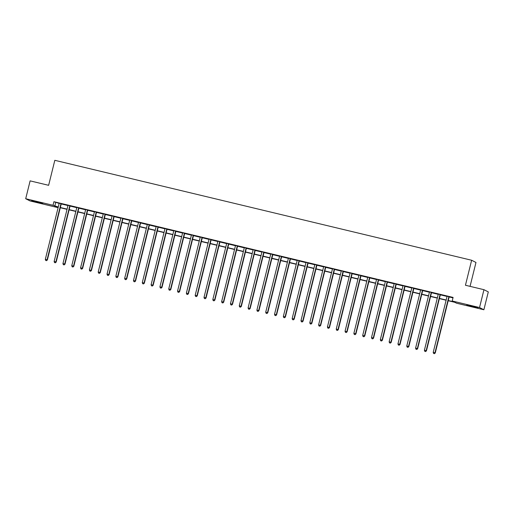 <?xml version="1.0" encoding="UTF-8"?>
<svg xmlns="http://www.w3.org/2000/svg" width="514" height="514" viewBox="0 0 514 514"><rect width="100%" height="100%" fill="white"/><g stroke="black" fill="none" stroke-linecap="round" stroke-linejoin="round"><path stroke-width="0.77" d="M36.301 201.61L42.79 203.46L31.637 200.698L36.301 201.61M471.447 305.946L477.943 307.79L473.278 306.877L466.789 305.033L471.447 305.946M470.059 286.356L475.977 262.461L471.634 260.251L54.818 160.31L48.631 185.31L30.12 180.87L25.7 198.732L53.032 205.285L58.268 207.013M471.634 260.251L465.446 285.251L483.957 289.69L488.3 291.901L483.88 309.762L456.554 303.209L454.794 302.309L448.189 300.729M57.484 207.046L57.369 207.495L30.043 200.942L25.7 198.732M448.24 300.517L453.971 301.891L452.211 300.992L453.091 297.426L53.912 201.713L59.155 203.441M61.243 203.942L67.97 205.555M70.058 206.056L76.785 207.669M78.873 208.17L85.6 209.783M87.688 210.284L94.415 211.897M96.503 212.398L103.23 214.01M105.319 214.511L112.046 216.124M114.134 216.625L120.867 218.238M122.949 218.739L129.682 220.352M131.77 220.853L138.497 222.466M140.585 222.967L147.312 224.579M149.401 225.081L156.127 226.693M158.216 227.194L164.943 228.807M167.031 229.308L173.758 230.921M175.846 231.422L182.573 233.035M184.661 233.536L191.388 235.149M193.476 235.65L200.209 237.262M202.298 237.764L209.025 239.376M211.113 239.877L217.84 241.49M219.928 241.991L226.655 243.604M228.743 244.105L235.47 245.718M237.558 246.219L244.285 247.832M246.373 248.333L253.1 249.945M255.188 250.446L261.915 252.059M264.003 252.56L270.73 254.173M272.818 254.674L279.552 256.287M281.64 256.788L288.367 258.401M290.455 258.902L297.182 260.514M299.27 261.016L305.997 262.628M308.085 263.129L314.812 264.742M316.9 265.243L323.627 266.856M325.715 267.357L332.442 268.97M334.53 269.471L341.257 271.084M343.346 271.585L350.073 273.197M352.161 273.699L358.894 275.311M360.982 275.812L367.709 277.425M369.797 277.926L376.524 279.539M378.612 280.04L385.339 281.653M387.427 282.154L394.154 283.767M396.243 284.268L402.97 285.88M405.058 286.382L411.785 287.994M413.873 288.495L420.6 290.108M422.688 290.609L429.421 292.222M431.503 292.723L438.236 294.336M440.325 294.837L447.051 296.449M449.14 296.951L452.982 297.869M449.268 296.739L447.051 296.205M440.453 294.625L438.224 294.008M431.638 292.511L429.408 291.894M422.823 290.397L420.606 289.864M414.008 288.283L411.791 287.75M405.193 286.169L402.97 285.636M396.378 284.056L394.154 283.522M387.562 281.942L385.327 281.325M378.747 279.828L376.524 279.295M369.926 277.714L367.709 277.181M361.111 275.6L358.894 275.067M352.296 273.487L350.066 272.87M343.481 271.373L341.251 270.756M334.665 269.259L332.449 268.726M325.85 267.145L323.627 266.612M317.035 265.031L314.812 264.498M308.22 262.917L305.984 262.301M299.399 260.804L297.169 260.187M290.583 258.69L288.367 258.156M281.768 256.576L279.552 256.043M272.953 254.462L270.737 253.929M264.138 252.348L261.909 251.731M255.323 250.234L253.094 249.618M246.508 248.121L244.285 247.587M237.693 246.007L235.47 245.474M228.878 243.893L226.655 243.36M220.056 241.779L217.827 241.162M211.241 239.665L209.012 239.049M202.426 237.552L200.209 237.018M193.611 235.438L191.394 234.904M184.796 233.324L182.579 232.791M175.981 231.21L173.751 230.593M167.166 229.096L164.943 228.563M158.351 226.982L156.127 226.449M149.535 224.869L147.312 224.335M140.714 222.755L138.497 222.221M131.899 220.641L129.669 220.024M123.084 218.527L120.854 217.91M114.269 216.413L112.052 215.88M105.454 214.299L103.237 213.766M96.638 212.186L94.415 211.652M87.823 210.072L85.594 209.455M79.008 207.958L76.779 207.341M70.193 205.844L67.97 205.311M61.372 203.73L59.155 203.197M483.957 289.69L479.536 307.545L483.88 309.762M53.912 201.713L53.032 205.285M452.211 300.992L479.536 307.545M60.344 207.515L67.09 209.127M69.165 209.628L75.905 211.241M77.98 211.742L84.72 213.355M86.795 213.856L93.535 215.469M95.61 215.97L102.35 217.583M104.426 218.084L111.165 219.696M113.241 220.198L119.98 221.81M122.056 222.311L128.796 223.924M130.871 224.425L137.611 226.038M139.686 226.539L146.432 228.152M148.507 228.653L155.247 230.266M157.323 230.767L164.062 232.379M166.138 232.881L172.877 234.493M174.953 234.994L181.693 236.607M183.768 237.108L190.508 238.721M192.583 239.222L199.323 240.835M201.398 241.336L208.138 242.949M210.213 243.45L216.959 245.062M219.028 245.563L225.774 247.176M227.85 247.677L234.59 249.29M236.665 249.791L243.405 251.404M245.48 251.899L252.22 253.518M254.295 254.012L261.035 255.631M263.11 256.126L269.85 257.745M271.925 258.24L278.665 259.859M280.74 260.354L287.48 261.973M289.555 262.468L296.302 264.087M298.371 264.582L305.117 266.201M307.192 266.695L313.932 268.314M316.007 268.809L322.747 270.428M324.822 270.923L331.562 272.542M333.637 273.037L340.377 274.656M342.452 275.151L349.192 276.77M351.268 277.264L358.007 278.884M360.083 279.378L366.823 280.997M368.898 281.492L375.644 283.111M377.719 283.606L384.459 285.225M386.534 285.72L393.274 287.339M395.35 287.834L402.089 289.453M404.165 289.947L410.904 291.566M412.98 292.061L419.72 293.68M421.795 294.175L428.535 295.794M430.61 296.289L437.35 297.908M439.425 298.403L446.165 300.022M58.217 207.226L55.608 206.596L57.369 207.495M446.113 300.227L439.374 298.615M437.298 298.114L430.559 296.501M428.483 296L421.743 294.387M419.668 293.886L412.928 292.273M410.853 291.772L404.113 290.159M402.038 289.658L395.298 288.046M393.223 287.544L386.483 285.932M384.408 285.431L377.661 283.818M375.586 283.317L368.846 281.704M366.771 281.203L360.031 279.59M357.956 279.089L351.216 277.476M349.141 276.975L342.401 275.363M340.326 274.861L333.586 273.249M331.511 272.748L324.771 271.135M322.696 270.64L315.956 269.021M313.881 268.526L307.141 266.907M305.065 266.413L298.319 264.794M296.244 264.299L289.504 262.68M287.429 262.185L280.689 260.566M278.614 260.071L271.874 258.452M269.799 257.957L263.059 256.338M260.983 255.843L254.244 254.224M252.168 253.73L245.429 252.111M243.353 251.616L236.613 249.997M234.538 249.502L227.798 247.883M225.723 247.388L218.977 245.769M216.902 245.274L210.162 243.655M208.086 243.161L201.347 241.541M199.271 241.047L192.532 239.428M190.456 238.933L183.716 237.314M181.641 236.819L174.901 235.2M172.826 234.705L166.086 233.086M164.011 232.591L157.271 230.972M155.196 230.478L148.45 228.858M146.381 228.364L139.635 226.745M137.559 226.25L130.819 224.631M128.744 224.136L122.004 222.517M119.929 222.022L113.189 220.403M111.114 219.908L104.374 218.289M102.299 217.795L95.559 216.176M93.484 215.681L86.744 214.062M84.669 213.567L77.929 211.948M75.854 211.453L69.107 209.834M67.038 209.339L60.292 207.72M55.673 202.606L54.786 206.178M448.979 296.584L448.921 296.668A0.739 0.726 -63 0 0 448.799 296.925L434.979 352.784L433.212 352.36L447.039 296.501A0.739 0.726 -63 0 0 447.051 296.218L447.039 296.122M449.32 296.668L449.21 296.816A0.739 0.726 -63 0 0 449.095 297.073L435.274 352.932L434.311 353.632L433.604 353.459L434.311 353.632M434.426 353.69L435.274 352.932M433.212 352.36L433.604 353.459M440.164 294.471L440.106 294.554A0.739 0.726 -63 0 0 439.984 294.811L426.164 350.67L424.397 350.246L438.224 294.387A0.739 0.726 -63 0 0 438.236 294.104M440.504 294.554L440.395 294.702A0.739 0.726 -63 0 0 440.28 294.959L426.453 350.818L425.489 351.518L424.789 351.345L425.489 351.518M425.611 351.576L426.453 350.818M424.397 350.246L424.789 351.345M431.349 292.357L431.285 292.44A0.739 0.726 -63 0 0 431.169 292.697L417.349 348.556L415.582 348.132L429.408 292.273A0.739 0.726 -63 0 0 429.421 291.991M431.689 292.44L431.58 292.588A0.739 0.726 -63 0 0 431.464 292.845L417.638 348.704L416.674 349.404L415.974 349.231L416.674 349.404M416.796 349.462L417.638 348.704M415.582 348.132L415.974 349.231M422.527 290.243L422.469 290.326A0.739 0.726 -63 0 0 422.354 290.583L408.534 346.442L406.767 346.018L420.593 290.159A0.739 0.726 -63 0 0 420.606 289.883L420.593 289.78M422.874 290.326L422.765 290.474A0.739 0.726 -63 0 0 422.649 290.731L408.823 346.59L407.859 347.291L407.152 347.117L407.859 347.291M407.975 347.348L408.823 346.59M406.767 346.018L407.152 347.117M413.712 288.129L413.654 288.213A0.739 0.726 -63 0 0 413.539 288.47L399.712 344.329L397.952 343.905L411.778 288.046A0.739 0.726 -63 0 0 411.791 287.769L411.778 287.667M414.053 288.213L413.95 288.36A0.739 0.726 -63 0 0 413.834 288.617L400.008 344.476L399.044 345.177L398.337 345.003L399.044 345.177M399.16 345.235L400.008 344.476M397.952 343.905L398.337 345.003M404.897 286.015L404.839 286.099A0.739 0.726 -63 0 0 404.724 286.356L390.897 342.215L389.137 341.791L402.957 285.932A0.739 0.726 -63 0 0 402.976 285.656L402.963 285.553M405.238 286.099L405.135 286.247A0.739 0.726 -63 0 0 405.019 286.504L391.193 342.363L390.229 343.063L389.522 342.889L390.229 343.063M390.344 343.121L391.193 342.363M389.137 341.791L389.522 342.889M396.082 283.901L396.024 283.985A0.739 0.726 -63 0 0 395.909 284.242L382.082 340.101L380.321 339.677L394.142 283.818A0.739 0.726 -63 0 0 394.161 283.542L394.148 283.439M396.422 283.985L396.32 284.133A0.739 0.726 -63 0 0 396.198 284.39L382.377 340.249L381.414 340.949L380.707 340.776L381.414 340.949M381.529 341.007L382.377 340.249M380.321 339.677L380.707 340.776M387.267 281.788L387.209 281.871A0.739 0.726 -63 0 0 387.093 282.128L373.267 337.987L371.506 337.563L385.327 281.704A0.739 0.726 -63 0 0 385.346 281.428M387.607 281.871L387.505 282.019A0.739 0.726 -63 0 0 387.383 282.276L373.562 338.135L372.599 338.835L371.892 338.662L372.599 338.835M372.714 338.893L373.562 338.135M371.506 337.563L371.892 338.662M378.452 279.674L378.394 279.757A0.739 0.726 -63 0 0 378.278 280.014L364.452 335.873L362.691 335.449L376.511 279.59A0.739 0.726 -63 0 0 376.524 279.314L376.511 279.211M378.792 279.757L378.683 279.905A0.739 0.726 -63 0 0 378.567 280.162L364.747 336.021L363.784 336.721L363.077 336.548L363.784 336.721M363.899 336.779L364.747 336.021M362.691 335.449L363.077 336.548M369.637 277.56L369.579 277.644A0.739 0.726 -63 0 0 369.457 277.901L355.637 333.759L353.87 333.335L367.696 277.476A0.739 0.726 -63 0 0 367.709 277.2L367.696 277.097M369.977 277.644L369.868 277.791A0.739 0.726 -63 0 0 369.752 278.048L355.932 333.907L354.962 334.608L354.262 334.434L354.962 334.608M355.084 334.665L355.932 333.907M353.87 333.335L354.262 334.434M360.822 275.446L360.764 275.53A0.739 0.726 -63 0 0 360.642 275.787L346.821 331.646L345.055 331.222L358.881 275.363A0.739 0.726 -63 0 0 358.894 275.086L358.881 274.984M361.162 275.53L361.053 275.677A0.739 0.726 -63 0 0 360.937 275.934L347.111 331.793L346.147 332.494L345.447 332.32L346.147 332.494M346.269 332.552L347.111 331.793M345.055 331.222L345.447 332.32M352.006 273.332L351.942 273.416A0.739 0.726 -63 0 0 351.827 273.673L338.006 329.532L336.24 329.108L350.066 273.249A0.739 0.726 -63 0 0 350.079 272.973M352.347 273.416L352.238 273.564A0.739 0.726 -63 0 0 352.122 273.821L338.296 329.68L337.332 330.38L336.625 330.206L337.332 330.38M337.454 330.438L338.296 329.68M336.24 329.108L336.625 330.206M343.185 271.219L343.127 271.302A0.739 0.726 -63 0 0 343.011 271.559L329.191 327.418L327.424 326.994L341.251 271.135A0.739 0.726 -63 0 0 341.264 270.859M343.532 271.302L343.423 271.45A0.739 0.726 -63 0 0 343.307 271.707L329.48 327.566L328.517 328.266L327.81 328.093L328.517 328.266M328.632 328.324L329.48 327.566M327.424 326.994L327.81 328.093M334.37 269.105L334.312 269.188A0.739 0.726 -63 0 0 334.196 269.445L320.37 325.304L318.609 324.88L332.436 269.021A0.739 0.726 -63 0 0 332.449 268.745L332.436 268.642M334.71 269.188L334.608 269.336A0.739 0.726 -63 0 0 334.492 269.593L320.665 325.452L319.702 326.152L318.995 325.979L319.702 326.152M319.817 326.21L320.665 325.452M318.609 324.88L318.995 325.979M325.555 266.991L325.497 267.074A0.739 0.726 -63 0 0 325.381 267.331L311.555 323.19L309.794 322.766L323.614 266.907A0.739 0.726 -63 0 0 323.634 266.631L323.621 266.528M325.895 267.074L325.792 267.222A0.739 0.726 -63 0 0 325.677 267.479L311.85 323.338L310.886 324.038L310.18 323.865L310.886 324.038M311.002 324.096L311.85 323.338M309.794 322.766L310.18 323.865M316.74 264.877L316.682 264.961A0.739 0.726 -63 0 0 316.566 265.218L302.74 321.077L300.979 320.652L314.799 264.794A0.739 0.726 -63 0 0 314.819 264.517L314.806 264.414M317.08 264.961L316.977 265.108A0.739 0.726 -63 0 0 316.855 265.365L303.035 321.224L302.071 321.925L301.365 321.751L302.071 321.925M302.187 321.982L303.035 321.224M300.979 320.652L301.365 321.751M307.925 262.77L307.867 262.847A0.739 0.726 -63 0 0 307.751 263.104L293.924 318.963L292.164 318.539L305.984 262.68A0.739 0.726 -63 0 0 306.003 262.403M308.265 262.847L308.162 263.001A0.739 0.726 -63 0 0 308.04 263.252L294.22 319.11L293.256 319.811L292.55 319.637L293.256 319.811M293.372 319.869L294.22 319.11M292.164 318.539L292.55 319.637M299.109 260.656L299.052 260.733A0.739 0.726 -63 0 0 298.936 260.99L285.109 316.849L283.349 316.425L297.169 260.566A0.739 0.726 -63 0 0 297.182 260.29M299.45 260.733L299.341 260.887A0.739 0.726 -63 0 0 299.225 261.138L285.405 316.997L284.441 317.697L283.734 317.523L284.441 317.697M284.557 317.755L285.405 316.997M283.349 316.425L283.734 317.523M290.294 258.542L290.237 258.619A0.739 0.726 -63 0 0 290.114 258.876L276.294 314.735L274.527 314.311L288.354 258.452A0.739 0.726 -63 0 0 288.367 258.176L288.354 258.073M290.635 258.619L290.526 258.773A0.739 0.726 -63 0 0 290.41 259.024L276.59 314.883L275.62 315.583L274.919 315.41L275.62 315.583M275.742 315.641L276.59 314.883M274.527 314.311L274.919 315.41M281.479 256.428L281.421 256.505A0.739 0.726 -63 0 0 281.299 256.762L267.479 312.621L265.712 312.197L279.539 256.338A0.739 0.726 -63 0 0 279.552 256.062L279.539 255.959M281.82 256.505L281.711 256.659A0.739 0.726 -63 0 0 281.595 256.91L267.768 312.769L266.805 313.469L266.104 313.296L266.805 313.469M266.927 313.527L267.768 312.769M265.712 312.197L266.104 313.296M272.658 254.314L272.6 254.391A0.739 0.726 -63 0 0 272.484 254.648L258.664 310.507L256.897 310.083L270.724 254.224A0.739 0.726 -63 0 0 270.737 253.948L270.724 253.845M273.005 254.391L272.895 254.546A0.739 0.726 -63 0 0 272.78 254.796L258.953 310.655L257.989 311.356L257.283 311.182L257.989 311.356M258.105 311.413L258.953 310.655M256.897 310.083L257.283 311.182M263.843 252.201L263.785 252.278A0.739 0.726 -63 0 0 263.669 252.535L249.849 308.394L248.082 307.97L261.909 252.111A0.739 0.726 -63 0 0 261.922 251.834M264.19 252.278L264.08 252.432A0.739 0.726 -63 0 0 263.965 252.682L250.138 308.541L249.174 309.242L248.468 309.068L249.174 309.242M249.29 309.299L250.138 308.541M248.082 307.97L248.468 309.068M255.028 250.087L254.97 250.164A0.739 0.726 -63 0 0 254.854 250.421L241.027 306.28L239.267 305.856L253.094 249.997A0.739 0.726 -63 0 0 253.106 249.72M255.368 250.164L255.265 250.318A0.739 0.726 -63 0 0 255.15 250.569L241.323 306.428L240.359 307.128L239.652 306.954L240.359 307.128M240.475 307.186L241.323 306.428M239.267 305.856L239.652 306.954M246.212 247.973L246.155 248.05A0.739 0.726 -63 0 0 246.039 248.307L232.212 304.166L230.452 303.742L244.272 247.883A0.739 0.726 -63 0 0 244.291 247.607L244.278 247.504M246.553 248.05L246.45 248.204A0.739 0.726 -63 0 0 246.334 248.455L232.508 304.314L231.544 305.014L230.837 304.841L231.544 305.014M231.66 305.072L232.508 304.314M230.452 303.742L230.837 304.841M237.397 245.859L237.339 245.936A0.739 0.726 -63 0 0 237.224 246.193L223.397 302.052L221.637 301.628L235.457 245.769A0.739 0.726 -63 0 0 235.476 245.493L235.463 245.39M237.738 245.936L237.635 246.09A0.739 0.726 -63 0 0 237.513 246.341L223.693 302.2L222.729 302.9L222.022 302.733L222.729 302.9M222.845 302.958L223.693 302.2M221.637 301.628L222.022 302.733M228.582 243.745L228.524 243.822A0.739 0.726 -63 0 0 228.409 244.079L214.582 299.938L212.822 299.514L226.642 243.655A0.739 0.726 -63 0 0 226.661 243.379L226.642 243.276M228.923 243.822L228.82 243.977A0.739 0.726 -63 0 0 228.698 244.227L214.878 300.086L213.914 300.786L213.207 300.619L213.914 300.786M214.03 300.844L214.878 300.086M212.822 299.514L213.207 300.619M219.767 241.631L219.709 241.708A0.739 0.726 -63 0 0 219.594 241.965L205.767 297.824L204.007 297.4L217.827 241.541A0.739 0.726 -63 0 0 217.84 241.265M220.108 241.708L219.998 241.863A0.739 0.726 -63 0 0 219.883 242.113L206.063 297.972L205.099 298.673L204.392 298.505L205.099 298.673M205.214 298.73L206.063 297.972M204.007 297.4L204.392 298.505M210.952 239.518L210.894 239.595A0.739 0.726 -63 0 0 210.772 239.852L196.952 295.711L195.185 295.287L209.012 239.428A0.739 0.726 -63 0 0 209.025 239.151M211.293 239.595L211.183 239.749A0.739 0.726 -63 0 0 211.068 239.999L197.241 295.858L196.277 296.559L195.577 296.392L196.277 296.559M196.399 296.617L197.241 295.858M195.185 295.287L195.577 296.392M202.137 237.404L202.079 237.481A0.739 0.726 -63 0 0 201.957 237.738L188.137 293.597L186.37 293.173L200.197 237.314A0.739 0.726 -63 0 0 200.209 237.038L200.197 236.935M202.477 237.481L202.368 237.635A0.739 0.726 -63 0 0 202.253 237.886L188.426 293.745L187.462 294.445L186.762 294.278L187.462 294.445M187.584 294.503L188.426 293.745M186.37 293.173L186.762 294.278M193.315 235.29L193.258 235.367A0.739 0.726 -63 0 0 193.142 235.624L179.322 291.483L177.555 291.059L191.381 235.2A0.739 0.726 -63 0 0 191.394 234.924L191.381 234.821M193.662 235.367L193.553 235.521A0.739 0.726 -63 0 0 193.437 235.772L179.611 291.631L178.647 292.331L177.94 292.164L178.647 292.331M178.763 292.389L179.611 291.631M177.555 291.059L177.94 292.164M184.5 233.176L184.442 233.253A0.739 0.726 -63 0 0 184.327 233.51L170.5 289.369L168.74 288.945L182.566 233.086A0.739 0.726 -63 0 0 182.579 232.81L182.566 232.707M184.847 233.253L184.738 233.407A0.739 0.726 -63 0 0 184.622 233.658L170.796 289.517L169.832 290.217L169.125 290.05L169.832 290.217M169.948 290.275L170.796 289.517M168.74 288.945L169.125 290.05M175.685 231.062L175.627 231.139A0.739 0.726 -63 0 0 175.512 231.396L161.685 287.255L159.925 286.831L173.751 230.972A0.739 0.726 -63 0 0 173.764 230.696M176.026 231.139L175.923 231.294A0.739 0.726 -63 0 0 175.807 231.544L161.981 287.403L161.017 288.103L160.31 287.936L161.017 288.103M161.133 288.161L161.981 287.403M159.925 286.831L160.31 287.936M166.87 228.948L166.812 229.026A0.739 0.726 -63 0 0 166.697 229.283L152.87 285.142L151.11 284.717L164.93 228.858A0.739 0.726 -63 0 0 164.949 228.582L164.936 228.479M167.211 229.026L167.108 229.18A0.739 0.726 -63 0 0 166.992 229.43L153.166 285.289L152.202 285.99L151.495 285.823L152.202 285.99M152.317 286.047L153.166 285.289M151.11 284.717L151.495 285.823M158.055 226.835L157.997 226.912A0.739 0.726 -63 0 0 157.882 227.169L144.055 283.028L142.294 282.604L156.115 226.745A0.739 0.726 -63 0 0 156.134 226.468L156.121 226.366M158.396 226.912L158.293 227.066A0.739 0.726 -63 0 0 158.171 227.316L144.35 283.175L143.387 283.876L142.68 283.709L143.387 283.876M143.502 283.934L144.35 283.175M142.294 282.604L142.68 283.709M149.24 224.721L149.182 224.798A0.739 0.726 -63 0 0 149.066 225.055L135.24 280.914L133.479 280.49L147.3 224.631A0.739 0.726 -63 0 0 147.319 224.355L147.3 224.252M149.58 224.798L149.471 224.952A0.739 0.726 -63 0 0 149.356 225.203L135.535 281.062L134.572 281.762L133.865 281.595L134.572 281.762M134.687 281.82L135.535 281.062M133.479 280.49L133.865 281.595M140.425 222.607L140.367 222.684A0.739 0.726 -63 0 0 140.251 222.941L126.425 278.8L124.664 278.376L138.484 222.517A0.739 0.726 -63 0 0 138.497 222.241L138.484 222.138M140.765 222.684L140.656 222.838A0.739 0.726 -63 0 0 140.54 223.089L126.72 278.948L125.757 279.648L125.05 279.481L125.757 279.648M125.872 279.706L126.72 278.948M124.664 278.376L125.05 279.481M131.61 220.493L131.552 220.57A0.739 0.726 -63 0 0 131.43 220.827L117.61 276.686L115.843 276.262L129.669 220.403A0.739 0.726 -63 0 0 129.682 220.127M131.95 220.57L131.841 220.724A0.739 0.726 -63 0 0 131.725 220.975L117.899 276.834L116.935 277.534L116.235 277.367L116.935 277.534M117.057 277.592L117.899 276.834M115.843 276.262L116.235 277.367M122.795 218.379L122.73 218.456A0.739 0.726 -63 0 0 122.615 218.713L108.795 274.572L107.028 274.148L120.854 218.289A0.739 0.726 -63 0 0 120.867 218.013M123.135 218.456L123.026 218.611A0.739 0.726 -63 0 0 122.91 218.861L109.084 274.72L108.12 275.42L107.42 275.253L108.12 275.42M108.242 275.478L109.084 274.72M107.028 274.148L107.42 275.253M113.973 216.266L113.915 216.343A0.739 0.726 -63 0 0 113.8 216.6L99.979 272.459L98.213 272.034L112.039 216.176A0.739 0.726 -63 0 0 112.052 215.899L112.039 215.796M114.32 216.343L114.211 216.497A0.739 0.726 -63 0 0 114.095 216.747L100.269 272.606L99.305 273.307L98.598 273.14L99.305 273.307M99.42 273.364L100.269 272.606M98.213 272.034L98.598 273.14M105.158 214.152L105.1 214.229A0.739 0.726 -63 0 0 104.984 214.486L91.158 270.345L89.397 269.921L103.224 214.062A0.739 0.726 -63 0 0 103.237 213.785L103.224 213.683M105.498 214.229L105.396 214.383A0.739 0.726 -63 0 0 105.28 214.634L91.453 270.493L90.49 271.193L89.783 271.026L90.49 271.193M90.605 271.251L91.453 270.493M89.397 269.921L89.783 271.026M96.343 212.038L96.285 212.115A0.739 0.726 -63 0 0 96.169 212.372L82.343 268.231L80.582 267.807L94.409 211.948A0.739 0.726 -63 0 0 94.422 211.672L94.409 211.569M96.683 212.115L96.581 212.269A0.739 0.726 -63 0 0 96.465 212.52L82.638 268.379L81.675 269.079L80.968 268.912L81.675 269.079M81.79 269.137L82.638 268.379M80.582 267.807L80.968 268.912M87.528 209.924L87.47 210.008A0.739 0.726 -63 0 0 87.354 210.258L73.528 266.117L71.767 265.693L85.587 209.834A0.739 0.726 -63 0 0 85.607 209.558M87.868 210.008L87.765 210.155A0.739 0.726 -63 0 0 87.643 210.406L73.823 266.265L72.859 266.965L72.153 266.798L72.859 266.965M72.975 267.023L73.823 266.265M71.767 265.693L72.153 266.798M78.713 207.81L78.655 207.894A0.739 0.726 -63 0 0 78.539 208.144L64.713 264.003L62.952 263.579L76.772 207.72A0.739 0.726 -63 0 0 76.792 207.444M79.053 207.894L78.95 208.041A0.739 0.726 -63 0 0 78.828 208.292L65.008 264.151L64.044 264.851L63.338 264.684L64.044 264.851M64.16 264.909L65.008 264.151M62.952 263.579L63.338 264.684M69.898 205.696L69.84 205.78A0.739 0.726 -63 0 0 69.724 206.03L55.897 261.889L54.137 261.465L67.957 205.606A0.739 0.726 -63 0 0 67.976 205.33L67.957 205.227M70.238 205.78L70.129 205.928A0.739 0.726 -63 0 0 70.013 206.178L56.193 262.044L55.229 262.738L54.523 262.57L55.229 262.738M55.345 262.795L56.193 262.044M54.137 261.465L54.523 262.57M61.082 203.583L61.025 203.666A0.739 0.726 -63 0 0 60.903 203.917L47.082 259.776L45.316 259.352L59.142 203.493A0.739 0.726 -63 0 0 59.155 203.216L59.142 203.12M61.423 203.666L61.314 203.814A0.739 0.726 -63 0 0 61.198 204.064L47.378 259.93L46.414 260.624L45.707 260.457L46.414 260.624M46.53 260.682L47.378 259.93M45.316 259.352L45.707 260.457"/></g></svg>
